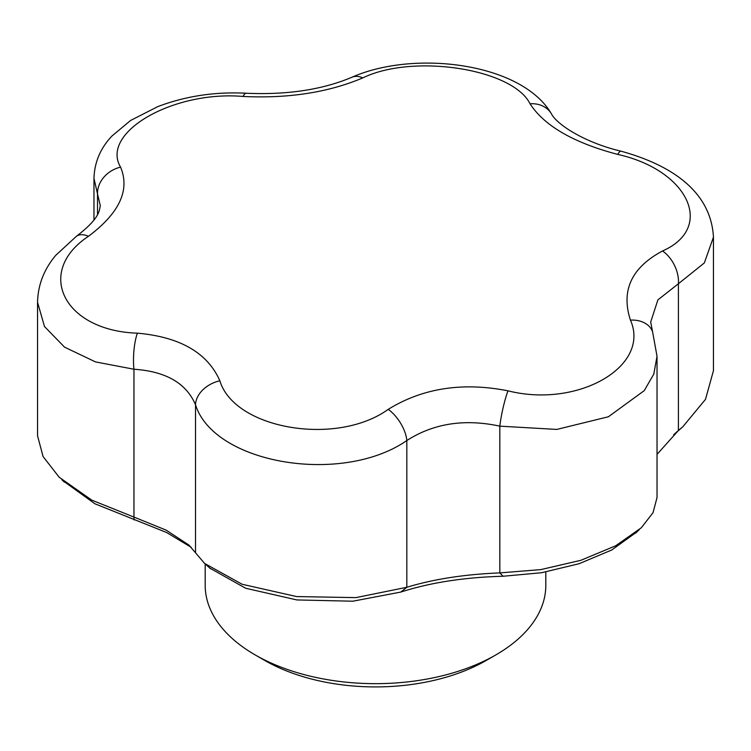 <?xml version="1.0" encoding="UTF-8"?>
<svg xmlns="http://www.w3.org/2000/svg" width="751" height="751" viewBox="0 0 751 751"><rect width="100%" height="100%" fill="white"/><g stroke="black" fill="none" stroke-linecap="round" stroke-linejoin="round"><path stroke-width="1.13" d="M636.979 531.849L611.718 550.004L579.03 563.738L541.443 572.75L503.048 576.252C464.362 577.303 430.276 582.569 400.799 592.07L352.81 601.213L296.908 599.936L245.624 588.24L209.848 568.132M191.345 547.423L166.609 532.506L94.889 503.771L62.812 480.631M657.031 454.374L678.416 430.483L673.638 434.745M205.192 563.973L205.192 585.329A170.308 98.325 0 0 0 255.077 654.863L264.709 660.42A156.677 90.458 0 0 0 486.291 660.42L495.923 654.863A170.308 98.325 0 0 0 545.808 585.329L545.808 571.999M255.077 654.863A170.308 98.325 0 0 0 495.923 654.863M137.386 333.162C180.033 336.955 207.52 352.829 219.855 380.776C234.406 429.15 336.532 446.62 388.229 409.351C422.71 388.089 462.635 381.912 507.995 390.82C578.017 408.497 650.91 366.319 630.436 320.123C620.824 290.571 631.516 267.525 662.532 250.975C715.29 227.731 688.479 170.195 617.716 154.406C573.614 142.765 544.391 125.886 530.037 103.788C512.773 68.716 413.069 53.34 362.771 77.916C328.29 92.467 288.365 98.644 243.005 96.447C172.983 90.467 100.09 132.627 120.564 167.135C130.176 189.975 119.484 213.021 88.468 236.283C34.443 272.04 63.995 330.844 137.386 333.162A27.252 6.89 93.6 0 0 133.96 369.239L95.508 361.907L64.548 347.15L44.487 326.535L37.55 302.296C37.935 284.967 44.009 269.299 55.79 255.293L76.424 236.283A27.252 14.579 -125.7 0 1 88.468 236.283M219.855 380.776A27.252 19.977 159.2 0 0 195.513 404.78C186.342 383.217 165.83 371.37 133.96 369.239L133.96 517.073L166.14 530.131L188.961 545.104L204.601 563.447L242.141 584.269L296.598 596.566L355.871 597.627L406.826 587.282C433.618 579.115 464.625 574.318 499.828 572.9L540.795 569.615L580.833 560.312L615.613 545.817L641.279 527.793L653.041 512.68L657.031 497.556L657.031 356.331L653.783 374.12L644.236 390.642L608.394 416.767L556.81 429.422L499.828 426.155C464.606 418.579 433.599 423.376 406.826 440.537C341.996 485.465 214.091 463.921 195.513 404.78L195.513 552.614M400.799 592.07L406.826 587.282L406.826 440.537A27.252 13.781 -123.2 0 0 388.229 409.351M362.771 77.916A27.252 16.729 -113.9 0 0 351.919 77.25C414.411 49.557 521.738 62.859 551.375 113.776A27.252 22.718 149.3 0 0 530.037 103.788M243.005 96.447A27.252 6.656 -86.6 0 1 246.422 93.255C215.218 91.594 185.694 96.044 157.851 106.595L130.58 120.47L111.908 136.072C100.456 148.154 94.476 162.244 93.969 178.344L97.508 193.871L97.508 214.579M134.082 519.955L133.96 517.073L91.81 500.157L59.16 477.223L43.07 456.533L37.55 435.833L37.55 302.296M503.048 576.252L499.828 572.9L499.828 426.155A27.252 3.708 -77.7 0 1 507.995 390.82M551.375 113.776C557.111 124.948 585.818 142.972 621.077 151.204C669.883 164.647 710.915 190.51 713.45 237.147L704.344 262.925L678.416 283.737L678.416 430.483L682.837 426.746L705.499 399.344L713.45 370.684L713.45 237.166M100.305 205.708L97.508 193.871A27.252 23.009 154.2 0 1 120.564 167.135M657.031 356.331L652.581 331.735A27.252 20.061 159.9 0 0 630.436 320.123M652.581 331.735L650.695 322.029L657.895 299.884L678.416 283.737A27.252 17.536 -116.4 0 0 662.532 250.975M621.077 151.204A27.252 4.806 104.1 0 0 617.716 154.406M351.919 77.25C322.498 89.679 287.323 95.011 246.422 93.255M61.798 479.664L64.417 482.161M206.196 564.846L210.712 568.911M677.768 431.224L682.837 426.746M639.279 529.633L635.721 533.05M93.969 219.93L93.969 178.372M100.305 205.699C99.132 210.055 100.822 217.565 76.424 236.283"/></g></svg>
